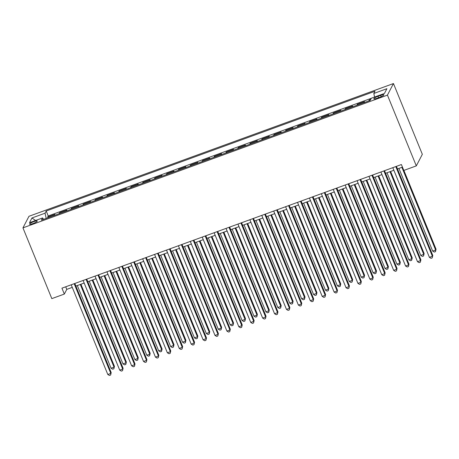 <?xml version="1.0" encoding="UTF-8"?>
<svg xmlns="http://www.w3.org/2000/svg" width="459" height="459" viewBox="0 0 459 459"><rect width="100%" height="100%" fill="white"/><g stroke="black" fill="none" stroke-linecap="round" stroke-linejoin="round"><path stroke-width="0.69" d="M32.887 223.613A4.142 0.746 -22.2 0 0 37.242 221.043A4.142 0.746 -22.2 0 0 33.926 221.611A4.142 0.746 -22.2 0 0 29.571 224.176A4.142 0.746 -22.2 0 0 32.887 223.613M393.461 83.549L28.974 216.292L22.95 227.865L387.436 95.122L393.461 83.549L422.337 154.31L416.313 165.883L387.436 95.122M370.757 99.345L369.288 99.878L369.593 100.63M363.97 102.678L364.521 101.617L357.377 104.216L357.681 104.968M352.053 107.016L352.61 105.954L345.461 108.553L345.77 109.305M340.142 111.353L340.698 110.292L333.55 112.891L333.859 113.643M328.231 115.691L328.787 114.63L321.639 117.229L321.948 117.98M316.32 120.034L316.876 118.967L309.727 121.566L310.037 122.318M304.409 124.372L304.965 123.305L297.816 125.909L298.126 126.661M292.498 128.709L293.054 127.642L285.905 130.247L286.215 130.999M280.587 133.047L281.143 131.98L273.994 134.585L274.304 135.336M268.676 137.384L269.232 136.317L262.083 138.922L262.393 139.674M256.765 141.722L257.321 140.655L250.172 143.26L250.482 144.011M244.854 146.06L245.41 144.992L238.261 147.597L238.571 148.349M232.942 150.397L233.499 149.33L226.35 151.935L226.654 152.686M221.031 154.735L221.588 153.667L214.439 156.272L214.743 157.024M209.12 159.072L209.677 158.011L202.528 160.61L202.832 161.361M197.209 163.41L197.766 162.348L190.617 164.947L190.921 165.699M185.298 167.747L185.849 166.686L178.706 169.285L179.01 170.037M173.387 172.085L173.938 171.023L166.795 173.622L167.099 174.374M161.476 176.428L162.027 175.361L154.884 177.966L155.188 178.717M149.565 180.766L150.116 179.698L142.973 182.303L143.277 183.055M137.654 185.103L138.205 184.036L131.062 186.641L131.366 187.392M125.743 189.441L126.294 188.374L119.151 190.978L119.455 191.73M113.832 193.778L114.383 192.711L107.24 195.316L107.544 196.068M101.921 198.116L102.472 197.049L95.329 199.654L95.633 200.405M90.004 202.453L90.561 201.386L83.412 203.991L83.722 204.743M78.093 206.791L78.65 205.724L71.501 208.329L71.811 209.08M66.182 211.129L66.739 210.061L59.59 212.666L59.9 213.418M416.313 165.883L403.805 170.438L401.401 164.54L61.931 288.172L64.335 294.07L66.773 289.382L72.264 287.38M380.649 95.363L378.027 96.315A4.016 0.723 -22.2 0 0 373.81 98.8A4.016 0.723 -22.2 0 0 377.023 98.255L379.639 97.302A4.016 0.723 -22.2 0 0 383.862 94.812A4.016 0.723 -22.2 0 0 380.649 95.363L381.182 96.671M43.628 219.345L42.589 217.945L41.453 220.136L370.206 100.406L371.342 98.22L384.447 93.447L386.92 88.69L373.815 93.464L374.957 91.272L46.204 211.002L45.062 213.194L46.181 218.415M42.589 217.945L29.491 222.718L31.964 217.968L45.062 213.194M368.732 100.946L369.288 99.878M371.302 98.295L48.224 215.959L47.679 217.004L47.988 217.755M54.271 215.466L54.828 214.405L47.679 217.004M59.039 213.733L59.59 212.666M70.95 209.396L71.501 208.329M82.861 205.058L83.412 203.991M94.772 200.721L95.329 199.654M106.683 196.383L107.24 195.316M118.594 192.04L119.151 190.978M130.505 187.702L131.062 186.641M142.416 183.365L142.973 182.303M154.327 179.027L154.884 177.966M166.238 174.69L166.795 173.622M178.149 170.352L178.706 169.285M190.06 166.015L190.617 164.947M201.971 161.677L202.528 160.61M213.883 157.339L214.439 156.272M225.794 153.002L226.35 151.935M237.705 148.664L238.261 147.597M249.616 144.327L250.172 143.26M261.532 139.984L262.083 138.922M273.444 135.646L273.994 134.585M285.355 131.308L285.905 130.247M297.266 126.971L297.816 125.909M309.177 122.633L309.727 121.566M321.088 118.296L321.639 117.229M332.999 113.958L333.55 112.891M344.91 109.621L345.461 108.553M356.821 105.283L357.377 104.216M64.335 294.07L51.827 298.625L22.95 227.865M75.873 286.066L84.175 283.042M87.784 281.728L96.086 278.705M99.695 277.391L107.997 274.367M111.606 273.053L119.908 270.03M123.517 268.716L131.819 265.692M135.428 264.378L143.73 261.355M147.339 260.041L155.641 257.017M159.25 255.703L167.552 252.679M171.161 251.366L179.463 248.342M183.072 247.022L191.374 244.004M194.983 242.685L203.285 239.661M206.894 238.347L215.196 235.324M218.805 234.01L227.107 230.986M230.716 229.672L239.019 226.648M242.627 225.335L250.93 222.311M254.538 220.997L262.841 217.973M266.45 216.659L274.752 213.636M278.361 212.322L286.663 209.298M290.277 207.984L298.574 204.961M302.188 203.647L310.485 200.623M314.099 199.309L322.396 196.286M326.01 194.972L334.313 191.948M337.922 190.628L346.224 187.611M349.833 186.291L358.135 183.267M361.744 181.953L370.046 178.93M373.655 177.616L381.957 174.592M385.566 173.278L393.868 170.255M397.477 168.941L402.457 167.128M65.723 286.795L66.773 289.382M374.578 97.038L373.815 93.464M48.224 215.959L46.204 211.002M31.964 217.968L35.578 220.504M395.79 166.583L432.389 256.265L429.412 257.35L392.812 167.667M396.421 166.353L432.797 255.485L432.24 257.889L431.053 258.325L429.412 257.35M432.797 255.485L432.24 257.889M398.923 168.413L432.665 251.096L435.643 250.012L436.05 249.231L403.886 170.409M436.05 249.231L435.499 251.635L435.643 250.012L401.9 167.328M435.499 251.635L434.306 252.071L432.665 251.096M383.879 170.92L420.478 260.609L417.501 261.693L380.901 172.005M384.51 170.691L420.886 259.823L420.329 262.232L419.142 262.663L417.501 261.693M420.886 259.823L420.329 262.232M371.968 175.263L408.567 264.946L405.59 266.031L368.99 176.348M372.599 175.028L408.975 264.16L408.418 266.57L407.231 267L405.59 266.031M408.975 264.16L408.418 266.57M360.057 179.601L396.656 269.284L393.679 270.368L357.079 180.685M360.688 179.371L397.058 268.498L396.507 270.908L395.319 271.338L393.679 270.368M397.058 268.498L396.507 270.908M348.146 183.939L384.745 273.621L381.768 274.706L345.168 185.023M348.777 183.709L385.147 272.835L384.596 275.245L383.408 275.675L381.768 274.706M385.147 272.835L384.596 275.245M387.012 172.75L420.754 255.433L423.732 254.349L424.139 253.569L390.62 171.436M424.139 253.569L423.588 255.973L423.732 254.349L389.989 171.666M423.588 255.973L422.395 256.409L420.754 255.433M375.101 177.088L408.843 259.771L411.821 258.687L412.228 257.906L378.709 175.774M412.228 257.906L411.677 260.31L411.821 258.687L378.078 176.004M411.677 260.31L410.484 260.746L408.843 259.771M363.189 181.425L396.932 264.109L399.909 263.024L400.317 262.244L366.798 180.112M400.317 262.244L399.766 264.648L399.909 263.024L366.167 180.341M399.766 264.648L398.573 265.084L396.932 264.109M351.278 185.769L385.021 268.452L387.998 267.362L388.406 266.581L354.887 184.449M388.406 266.581L387.855 268.991L387.998 267.362L354.256 184.684M387.855 268.991L386.662 269.422L385.021 268.452M336.235 188.276L372.828 277.959L369.851 279.043L333.257 189.36M336.866 188.047L373.236 277.179L372.685 279.583L371.497 280.019L369.851 279.043M373.236 277.179L372.685 279.583M339.367 190.106L373.11 272.789L376.087 271.705L376.495 270.919L342.976 188.787M376.495 270.919L375.938 273.329L376.087 271.705L342.345 189.022M375.938 273.329L374.751 273.759L373.11 272.789M324.324 192.614L360.917 282.296L357.94 283.381L321.346 193.698M324.955 192.384L361.325 281.516L360.774 283.92L359.581 284.356L357.94 283.381M361.325 281.516L360.774 283.92M327.456 194.444L361.199 277.127L364.176 276.043L364.584 275.257L331.065 193.13M364.584 275.257L364.027 277.666L364.176 276.043L330.434 193.359M364.027 277.666L362.839 278.097L361.199 277.127M312.407 196.951L349.006 286.634L346.029 287.718L309.429 198.036M313.044 196.722L349.414 285.854L348.863 288.258L347.67 288.694L346.029 287.718M349.414 285.854L348.863 288.258M315.545 198.781L349.288 281.465L352.265 280.38L352.673 279.594L319.154 197.468M352.673 279.594L352.116 282.004L352.265 280.38L318.523 197.697M352.116 282.004L350.928 282.434L349.288 281.465M300.496 201.289L337.095 290.972L334.118 292.056L297.518 202.373M301.133 201.059L337.503 290.191L336.952 292.595L335.759 293.031L334.118 292.056M337.503 290.191L336.952 292.595M303.634 203.119L337.376 285.802L340.354 284.718L340.762 283.937L307.243 201.805M340.762 283.937L340.205 286.341L340.354 284.718L306.612 202.035M340.205 286.341L339.017 286.772L337.376 285.802M288.585 205.626L325.184 295.309L322.207 296.394L285.607 206.711M289.222 205.397L325.592 294.529L325.041 296.933L323.847 297.369L322.207 296.394M325.592 294.529L325.041 296.933M276.674 209.964L313.273 299.647L310.295 300.731L273.696 211.048M277.311 209.734L313.681 298.866L313.13 301.27L311.936 301.706L310.295 300.731M313.681 298.866L313.13 301.27M264.763 214.301L301.362 303.984L298.384 305.069L261.785 215.386M265.394 214.072L301.77 303.204L301.219 305.608L300.025 306.044L298.384 305.069M301.77 303.204L301.219 305.608M252.852 218.639L289.451 308.322L286.473 309.406L249.874 219.723M253.483 218.409L289.858 307.541L289.308 309.945L288.114 310.382L286.473 309.406M289.858 307.541L289.308 309.945M240.941 222.976L277.54 312.659L274.562 313.749L237.963 224.061M241.572 222.747L277.947 311.879L277.397 314.289L276.203 314.719L274.562 313.749M277.947 311.879L277.397 314.289M229.03 227.314L265.629 317.003L262.651 318.087L226.052 228.404M229.661 227.085L266.036 316.217L265.486 318.626L264.292 319.057L262.651 318.087M266.036 316.217L265.486 318.626M217.118 231.657L253.718 321.34L250.74 322.425L214.141 232.742M217.75 231.422L254.125 320.554L253.575 322.964L252.381 323.394L250.74 322.425M254.125 320.554L253.575 322.964M205.207 235.995L241.807 325.678L238.829 326.762L202.23 237.079M205.839 235.765L242.214 324.892L241.663 327.301L240.47 327.732L238.829 326.762M242.214 324.892L241.663 327.301M193.296 240.332L229.896 330.015L226.918 331.1L190.319 241.417M193.927 240.103L230.303 329.235L229.752 331.639L228.559 332.069L226.918 331.1M230.303 329.235L229.752 331.639M181.385 244.67L217.985 334.353L215.007 335.437L178.408 245.754M182.016 244.44L218.392 333.573L217.841 335.977L216.648 336.413L215.007 335.437M218.392 333.573L217.841 335.977M169.474 249.007L206.074 338.69L203.096 339.775L166.497 250.092M170.105 248.778L206.481 337.91L205.925 340.314L204.737 340.75L203.096 339.775M206.481 337.91L205.925 340.314M157.563 253.345L194.163 343.028L191.185 344.112L154.585 254.429M158.194 253.116L194.57 342.248L194.014 344.652L192.826 345.088L191.185 344.112M194.57 342.248L194.014 344.652M291.723 207.457L325.465 290.14L328.443 289.055L328.851 288.275L295.332 206.143M328.851 288.275L328.294 290.679L328.443 289.055L294.701 206.372M328.294 290.679L327.106 291.115L325.465 290.14M279.812 211.794L313.554 294.477L316.532 293.393L316.939 292.613L283.421 210.48M316.939 292.613L316.383 295.017L316.532 293.393L282.79 210.71M316.383 295.017L315.195 295.453L313.554 294.477M267.901 216.132L301.643 298.815L304.621 297.73L305.023 296.95L271.51 214.818M305.023 296.95L304.472 299.354L304.621 297.73L270.879 215.047M304.472 299.354L303.284 299.79L301.643 298.815M255.99 220.469L289.732 303.152L292.71 302.068L293.112 301.288L259.599 219.155M293.112 301.288L292.561 303.692L292.71 302.068L258.968 219.385M292.561 303.692L291.373 304.128L289.732 303.152M244.073 224.807L277.815 307.49L280.793 306.405L281.201 305.625L247.688 223.493M281.201 305.625L280.65 308.029L280.793 306.405L247.051 223.722M280.65 308.029L279.462 308.465L277.815 307.49M232.162 229.144L265.904 311.827L268.882 310.743L269.29 309.963L235.777 227.83M269.29 309.963L268.739 312.367L268.882 310.743L235.14 228.06M268.739 312.367L267.545 312.803L265.904 311.827M220.251 233.482L253.993 316.165L256.971 315.081L257.379 314.3L223.866 232.168M257.379 314.3L256.828 316.704L256.971 315.081L223.229 232.397M256.828 316.704L255.634 317.14L253.993 316.165M208.34 237.819L242.082 320.502L245.06 319.418L245.467 318.638L211.955 236.505M245.467 318.638L244.917 321.042L245.06 319.418L211.318 236.735M244.917 321.042L243.723 321.478L242.082 320.502M196.429 242.163L230.171 324.846L233.149 323.761L233.556 322.975L200.038 240.843M233.556 322.975L233.006 325.385L233.149 323.761L199.407 241.078M233.006 325.385L231.812 325.815L230.171 324.846M184.518 246.5L218.26 329.183L221.238 328.099L221.645 327.313L188.127 245.186M221.645 327.313L221.095 329.723L221.238 328.099L187.496 245.416M221.095 329.723L219.901 330.153L218.26 329.183M172.607 250.838L206.349 333.521L209.327 332.436L209.734 331.65L176.216 249.524M209.734 331.65L209.184 334.06L209.327 332.436L175.585 249.753M209.184 334.06L207.99 334.491L206.349 333.521M160.696 255.175L194.438 337.858L197.416 336.774L197.823 335.988L164.305 253.861M197.823 335.988L197.272 338.398L197.416 336.774L163.674 254.091M197.272 338.398L196.079 338.828L194.438 337.858M145.652 257.683L182.252 347.365L179.274 348.45L142.674 258.767M146.283 257.453L182.659 346.585L182.103 348.989L180.915 349.425L179.274 348.45M182.659 346.585L182.103 348.989M133.741 262.02L170.341 351.703L167.363 352.787L130.763 263.105M134.372 261.791L170.748 350.923L170.191 353.327L169.004 353.763L167.363 352.787M170.748 350.923L170.191 353.327M121.83 266.358L158.43 356.041L155.452 357.125L118.852 267.442M122.461 266.128L158.837 355.26L158.28 357.664L157.093 358.1L155.452 357.125M158.837 355.26L158.28 357.664M109.919 270.695L146.519 360.378L143.541 361.462L106.941 271.78M110.55 270.466L146.926 359.598L146.369 362.002L145.182 362.438L143.541 361.462M146.926 359.598L146.369 362.002M148.785 259.513L182.527 342.196L185.505 341.112L185.912 340.331L152.394 258.199M185.912 340.331L185.361 342.735L185.505 341.112L151.763 258.428M185.361 342.735L184.168 343.166L182.527 342.196M136.874 263.85L170.616 346.534L173.594 345.449L174.001 344.669L140.483 262.537M174.001 344.669L173.45 347.073L173.594 345.449L139.852 262.766M173.45 347.073L172.257 347.509L170.616 346.534M124.963 268.188L158.705 350.871L161.683 349.787L162.09 349.006L128.572 266.874M162.09 349.006L161.539 351.41L161.683 349.787L127.941 267.104M161.539 351.41L160.346 351.846L158.705 350.871M113.052 272.526L146.794 355.209L149.772 354.124L150.179 353.344L116.661 271.212M150.179 353.344L149.628 355.748L149.772 354.124L116.029 271.441M149.628 355.748L148.435 356.184L146.794 355.209M98.008 275.033L134.607 364.716L131.63 365.8L95.03 276.117M98.639 274.803L135.009 363.935L134.458 366.339L133.271 366.775L131.63 365.8M135.009 363.935L134.458 366.339M101.141 276.863L134.883 359.546L137.861 358.462L138.268 357.681L104.75 275.549M138.268 357.681L137.717 360.086L137.861 358.462L104.118 275.779M137.717 360.086L136.524 360.522L134.883 359.546M86.097 279.37L122.696 369.059L119.719 370.143L83.119 280.455M86.728 279.141L123.098 368.273L122.547 370.683L121.36 371.113L119.719 370.143M123.098 368.273L122.547 370.683M89.23 281.201L122.972 363.884L125.95 362.799L126.357 362.019L92.838 279.887M126.357 362.019L125.806 364.423L125.95 362.799L92.207 280.116M125.806 364.423L124.613 364.859L122.972 363.884M74.186 283.714L110.78 373.396L107.802 374.481L71.208 284.798M74.817 283.478L111.187 372.61L110.636 375.02L109.449 375.451L107.802 374.481M111.187 372.61L110.636 375.02M77.319 285.538L111.061 368.221L114.039 367.137L114.446 366.357L80.927 284.224M114.446 366.357L113.889 368.761L114.039 367.137L80.296 284.454M113.889 368.761L112.702 369.197L111.061 368.221M378.589 97.687L378.027 96.315"/></g></svg>

